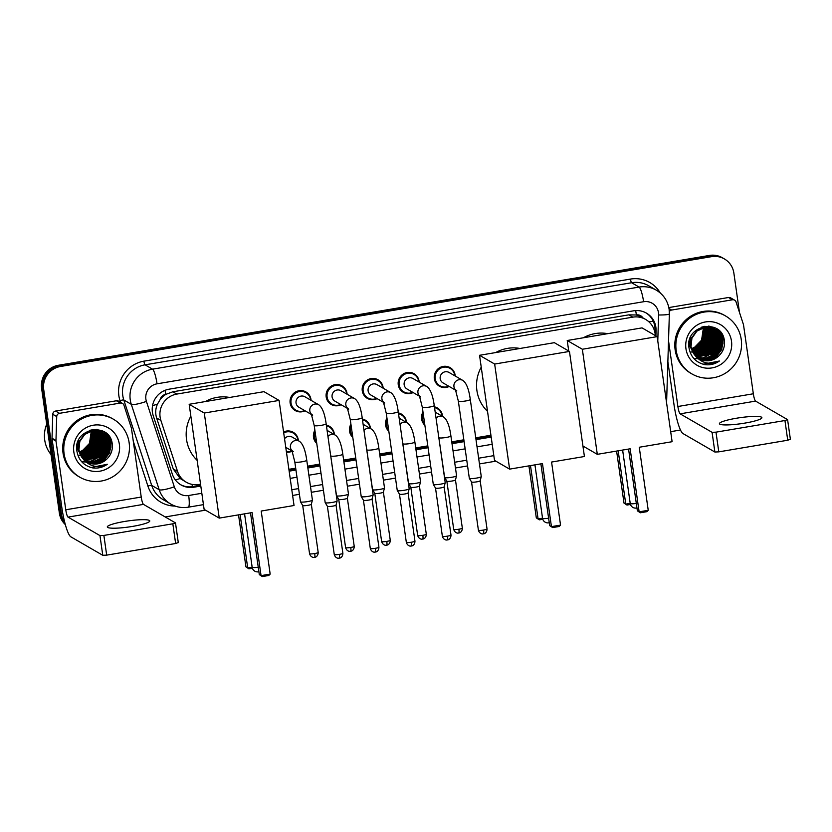 <?xml version="1.0" encoding="UTF-8"?>
<svg xmlns="http://www.w3.org/2000/svg" width="832" height="832" viewBox="0 0 832 832"><rect width="100%" height="100%" fill="white"/><g stroke="black" fill="none" stroke-linecap="round" stroke-linejoin="round"><path stroke-width="1.25" d="M434.439 406.838A10.722 10.442 -59.9 0 1 442.52 416.374M424.871 425.246A10.722 10.442 -59.9 0 1 422.989 412.017M398.403 412.922A10.722 10.442 -59.9 0 1 406.474 422.448M388.835 431.319A10.722 10.442 -59.9 0 1 386.953 418.09M362.367 419.006A10.722 10.442 -59.9 0 1 370.438 428.532M352.799 437.403A10.722 10.442 -59.9 0 1 350.917 424.174M326.331 425.079A10.722 10.442 -59.9 0 1 334.402 434.606M316.763 443.477A10.722 10.442 -59.9 0 1 314.881 430.258M283.577 431.964A10.722 10.442 -59.9 0 1 298.366 440.69M292.23 451.173A10.722 10.442 -59.9 0 1 286.458 452.171M305.032 410.79A10.722 10.442 -59.9 0 1 294.746 392.517A10.722 10.442 -59.9 0 1 311.074 400.348M341.068 404.706A10.722 10.442 -59.9 0 1 330.782 386.433A10.722 10.442 -59.9 0 1 347.11 394.264M449.176 386.464A10.722 10.442 -59.9 0 1 438.89 368.202A10.722 10.442 -59.9 0 1 455.229 376.022M413.14 392.548A10.722 10.442 -59.9 0 1 402.854 374.275A10.722 10.442 -59.9 0 1 419.182 382.106M377.104 398.622A10.722 10.442 -59.9 0 1 366.818 380.359A10.722 10.442 -59.9 0 1 383.146 388.19M655.283 335.556A20.103 19.583 120.1 0 0 655.096 333.559A20.103 19.583 120.1 0 0 645.653 319.446A20.103 19.583 120.1 0 0 632.778 317.148L176.81 394.077A20.103 19.583 120.1 0 0 160.888 420.441L177.538 471.432A20.103 19.583 120.1 0 0 186.191 482.175A20.103 19.583 120.1 0 0 199.077 484.474L200.543 484.224M160.285 399.37A20.103 19.583 -59.9 0 1 166.046 394.295L165.703 394.347A6.698 6.531 120.1 0 0 160.285 399.37L157.456 404.144C155.459 408.668 155.178 413.286 156.614 417.976L173.264 468.967L180.19 478.525L186.191 482.175M642.876 317.845A6.698 6.531 120.1 0 0 636.376 314.943L636.033 314.995A20.103 19.583 -59.9 0 1 641.711 317.169L645.653 319.446M636.033 314.995L628.826 314.86L172.858 391.789L166.046 394.295M288.891 469.321L295.693 468.177M307.601 466.17L319.696 464.121M343.637 460.086L355.742 458.047M379.673 454.002L391.778 451.963M415.709 447.928L427.814 445.879M451.745 441.844L463.85 439.806M475.748 437.798L490.922 435.24M655.907 335.91L656.074 330.699A20.103 19.583 120.1 0 0 655.876 327.226A20.103 19.583 120.1 0 0 646.443 313.123A20.103 19.583 120.1 0 0 633.558 310.825L169.125 389.178A20.103 19.583 120.1 0 0 153.192 415.542L172.349 474.188A20.103 19.583 120.1 0 0 181.002 484.921A20.103 19.583 120.1 0 0 193.877 487.219L200.803 486.054M645.902 312.822A20.103 19.583 -59.9 0 1 654.826 326.622A20.103 19.583 -59.9 0 1 655.023 330.096L654.94 332.613M64.854 522.87A20.103 19.583 -59.9 0 1 61.464 514.28L43.701 389.501A20.103 19.583 -59.9 0 1 60.414 366.506L711.547 256.651A20.103 19.583 -59.9 0 1 724.422 258.95A20.103 19.583 -59.9 0 1 733.866 273.062L739.471 312.406M680.472 430.019L670.675 431.673M583.554 446.378L582.993 446.472M495.862 461.167L479.471 463.934M467.563 465.941L455.468 467.99M431.527 472.025L419.432 474.063M395.491 478.098L383.386 480.147M359.455 484.182L347.35 486.221M323.419 490.266L311.314 492.305M299.416 494.312L292.614 495.456M205.483 510.162L165.204 516.953M65.322 524.597A20.103 19.583 -59.9 0 1 59.363 513.063L41.6 388.284A20.103 19.583 -59.9 0 1 58.313 365.29L709.446 255.434L710.497 256.038A20.103 19.583 -59.9 0 1 723.372 258.346A20.103 19.583 -59.9 0 0 710.497 256.038L59.363 365.903L710.497 256.038L711.547 256.651M41.6 388.284L42.65 388.898A20.103 19.583 -59.9 0 1 59.363 365.903A20.103 19.583 -59.9 0 0 42.65 388.898L60.414 513.677L42.65 388.898L43.701 389.501M65.146 523.942A20.103 19.583 -59.9 0 1 60.414 513.677A20.103 19.583 -59.9 0 0 65.146 523.942M289.151 471.151L295.953 470.007M307.861 467.99L319.956 465.951M343.897 461.916L356.002 459.878M379.933 455.832L392.038 453.794M415.969 449.758L428.074 447.71M452.005 443.674L464.11 441.636M476.008 439.629L491.182 437.07M200.689 485.285L192.826 486.616A20.103 19.583 -59.9 0 1 180.482 484.609M491.067 436.301L475.894 438.859M463.996 440.866L451.89 442.905M427.96 446.94L415.854 448.989M391.924 453.024L379.818 455.062M355.888 459.108L343.782 461.146M319.852 465.182L307.746 467.23M295.849 469.238L289.047 470.382M709.446 255.434A20.103 19.583 -59.9 0 1 722.322 257.733L724.422 258.95M744.858 423.103A21.445 3.047 -8.1 0 0 761.883 417.643A21.445 3.047 -8.1 0 0 736.445 418.236A21.445 3.047 -8.1 0 0 719.42 423.686A21.445 3.047 -8.1 0 0 744.858 423.103M669.001 308.516L671.642 310.045L732.462 299.78L728.52 297.502A3.349 3.266 -59.9 0 1 730.673 297.887L734.614 300.165A3.349 3.266 120.1 0 0 732.462 299.78M668.824 307.57L728.52 297.502M667.867 361.608L673.941 404.227A26.811 4.732 -99.6 0 0 682.937 433.534L714.875 452.026L712.078 432.328L680.129 413.837A6.698 1.186 80.4 0 1 677.882 406.505L668.522 340.777M790.338 439.296L787.738 440.232L784.94 420.524L787.53 419.598L755.581 401.107A6.698 1.186 80.4 0 1 753.334 393.775L743.558 325.104A3.349 3.266 120.1 0 0 743.434 324.542L736.06 301.954A3.349 3.266 120.1 0 0 734.614 300.165M712.078 432.328L715.988 432.162L718.786 451.859L787.738 440.232M718.786 451.859L714.875 452.026M715.988 432.162L784.94 420.524M671.642 310.045A3.349 3.266 120.1 0 0 669.344 311.594M676.187 350.418A33.509 32.635 -59.9 0 1 690.466 317.668A33.509 32.635 -59.9 0 1 725.504 315.931A33.509 32.635 -59.9 0 1 741.239 339.446A33.509 32.635 -59.9 0 1 726.96 372.185A33.509 32.635 -59.9 0 1 691.933 373.932A33.509 32.635 -59.9 0 1 676.187 350.418M691.933 373.932L690.872 373.318A33.509 32.635 -59.9 0 1 675.137 349.804A33.509 32.635 -59.9 0 1 689.416 317.065A33.509 32.635 -59.9 0 1 724.454 315.318L725.504 315.931M704.735 364.614C710.06 365.331 714.948 364.135 719.42 361.015C709.925 365.238 701.865 363.449 695.23 355.628A16.754 16.318 -59.9 0 0 718.546 356.138C722.904 352.113 724.859 347.204 724.433 341.39C722.717 317.626 684.767 324.594 688.979 347.682C690.56 356.824 695.812 362.461 704.735 364.614M731.484 341.089A23.452 22.849 -59.9 0 1 711.984 367.91A23.452 22.849 -59.9 0 1 685.953 348.774A23.452 22.849 -59.9 0 1 705.442 321.942A23.452 22.849 -59.9 0 1 731.484 341.089M698.235 358.186L708.292 359.757L716.227 356.242L721.427 349.294L722.55 340.777L715.031 329.233M690.83 336.846L689.697 346.081L696.207 356.928M698.391 358.29L708.625 359.944L716.55 356.439L721.76 349.482L722.883 340.974L715.198 329.326L712.941 328.255L704.61 327.486L696.904 331.126L691.912 338.198L691.018 346.84L695.23 355.628M697.611 357.76L706.982 358.987L714.906 355.482L720.117 348.535L721.24 340.018L713.887 328.557L711.63 327.486L701.459 327.163M697.767 357.874L707.314 359.185L715.239 355.67L720.45 348.722L721.562 340.205L714.532 328.962M697.008 357.302L705.671 358.228L713.596 354.723L718.806 347.776L719.919 339.258L713.669 328.546M697.154 357.417L705.994 358.426L713.929 354.91L719.129 347.963L720.252 339.446L713.846 328.63M696.426 356.803L712.286 353.964L717.486 347.006L718.609 338.499L712.962 328.255M696.571 356.928L712.608 354.151L717.818 347.204L718.931 338.686L713.138 328.328M695.854 356.273L710.965 353.205L716.175 346.247L717.288 337.74L712.234 327.995M695.999 356.408L711.298 353.392L716.498 346.445L717.621 337.927L712.421 328.058M695.313 355.711L709.654 352.435L714.854 345.488L715.978 336.981L711.485 327.777M695.448 355.857L709.977 352.633L715.187 345.675L716.31 337.168L711.672 327.829M694.782 355.118L708.334 351.676L713.544 344.729L714.667 336.211L710.715 327.59M694.907 355.274L708.666 351.874L713.877 344.916L714.99 336.409L710.913 327.631M694.273 354.484L707.023 350.917L712.234 343.97L713.346 335.452L709.925 327.444M694.398 354.65L707.356 351.104L712.556 344.157L713.679 335.639L710.122 327.475M693.774 353.818L705.702 350.158L710.913 343.21L712.036 334.693L709.114 327.33M693.898 353.985L706.035 350.345L711.246 343.398L712.358 334.88L709.311 327.35M693.316 353.101L704.392 349.398L709.602 342.441L710.715 333.934L708.271 327.257M693.43 353.288L704.725 349.586L709.925 342.638L711.048 334.121L708.479 327.278M692.869 352.342L703.082 348.639L708.282 341.682L709.405 333.174L707.408 327.236M692.983 352.539L703.404 348.826L708.614 341.879L709.738 333.362L707.626 327.236M692.463 351.541L701.761 347.87L706.971 340.922L708.094 332.405L706.514 327.267M692.557 351.749L702.094 348.067L707.304 341.11L708.417 332.602L706.742 327.246M692.078 350.688L700.45 347.11L705.661 340.163L706.774 331.646L705.588 327.34M692.172 350.906L700.773 347.308L705.983 340.35L707.106 331.843L705.827 327.319M691.735 349.773L699.13 346.351L704.34 339.404L705.463 330.886L704.631 327.486M691.818 350.002L699.462 346.538L704.673 339.591L705.786 331.074L704.881 327.444M691.434 348.785L697.819 345.592L703.03 338.645L704.142 330.127L703.633 327.694M691.496 349.034L698.152 345.779L703.352 338.832L704.475 330.314L703.893 327.631M715.198 329.326L712.618 328.058L704.278 327.298L696.571 330.928L691.59 338.01L690.685 346.653L695.594 356.148M713.887 328.557L711.298 327.298L704.746 326.321M689.281 341.338L689.374 345.883M713.055 328.099L708.822 326.144M712.566 327.798L708.302 326.113M712.202 327.673L709.644 326.227M707.294 327.049L706.961 326.498M707.512 327.049L707.169 326.508M706.41 327.059L706.098 326.477M706.638 327.049L706.316 326.477M705.494 327.122L705.203 326.498M705.734 327.101L705.432 326.487M704.548 327.246L704.278 326.581M704.787 327.215L704.517 326.56M703.56 327.444L703.321 326.716M703.81 327.392L703.56 326.674M702.842 327.912A16.754 16.318 -59.9 0 1 703.165 329.555L702.853 327.902M702.79 327.631L702.572 326.872M703.165 329.555L701.574 340.163L694.023 347.89M698.974 358.582L701.054 359.622L709.613 360.516L718.546 356.138M693.784 358.457L697.965 358.748M699.91 358.592L700.877 358.436M701.345 358.353L703.425 357.812M704.465 357.448L709.935 354.37M717.735 340.964L717.694 334.87M717.506 333.83L716.976 331.864M716.83 331.448L716.518 330.595M719.056 341.723L719.014 335.629M718.817 334.589L718.286 332.623M718.151 332.207L717.829 331.354M717.756 331.178L716.435 328.567M720.366 342.482L720.325 336.388M720.138 335.358L719.607 333.382M719.462 332.966L717.881 329.555M721.677 343.242L721.646 337.147M721.448 336.118L719.628 331.094M722.998 344.001L723.029 338.426L721.895 333.954M691.018 352.092L691.558 351.967M691.746 351.915L692.307 351.759M693.233 351.468L697.923 349.149M701.033 346.622L706.597 337.043M707.221 333.174L706.919 328.13M706.68 327.049L706.534 326.487M693.722 358.374L697.861 358.654M699.629 358.509L700.513 358.384M700.939 358.301L702.822 357.854M703.747 357.552L708.438 355.243M711.547 352.716L717.111 343.127M717.746 339.269L717.434 334.225M717.246 333.31L716.737 331.552M716.602 331.167L716.31 330.408M712.868 353.475L718.422 343.897M719.056 340.028L718.754 334.984M718.557 334.069L718.047 332.311M717.922 331.926L717.621 331.167M717.558 331.001L716.269 328.463M714.178 354.234L719.742 344.656M720.366 340.787L720.065 335.743M719.867 334.828L719.368 333.07M715.499 354.994L721.053 345.415M721.687 341.546L721.386 336.502M721.188 335.587L719.389 330.855M716.81 355.753L722.374 346.174M722.998 342.306L721.573 333.455M703.071 364.229L719.42 361.015M583.367 337.782A36.858 35.901 -59.9 0 1 607.703 333.674M630.146 448.791L639.122 511.836L648.232 510.307L639.257 447.252L672.11 441.709L657.155 336.638L582.348 349.253L597.303 454.334L630.146 448.791M628.566 449.062L637.364 510.817L640.349 512.782L646.849 511.68L648.232 510.307M597.303 454.334L582.93 446.014M582.348 349.253L567.226 340.506L568.724 351M567.226 340.506L642.034 327.881L657.155 336.638M640.349 512.782L637.364 510.817M630.458 504.462L626.995 505.055L624 503.09L616.606 451.079M624 503.09L625.768 504.109L618.176 450.809M626.995 505.055L625.768 504.109L630.209 503.36M487.521 411.351A36.858 35.901 -59.9 0 1 476.902 390.52A36.858 35.901 -59.9 0 1 481.229 367.172M495.674 352.581A36.858 35.901 -59.9 0 1 520.021 348.473M542.464 463.59L551.439 526.635L560.539 525.096L551.574 462.051L584.418 456.508L569.462 351.426L494.655 364.052L509.61 469.123L542.464 463.59M540.883 463.85L549.671 525.616L552.666 527.571L559.166 526.479L560.539 525.096M509.61 469.123L494.499 460.377L479.544 355.295L554.351 342.68L569.462 351.426M494.655 364.052L479.544 355.295M552.666 527.571L549.671 525.616M542.776 519.262L539.302 519.844L536.318 517.878L528.913 465.868M536.318 517.878L538.075 518.898L530.494 465.608M539.302 519.844L538.075 518.898L542.526 518.149M197.142 460.346A36.858 35.901 -59.9 0 1 186.534 439.514A36.858 35.901 -59.9 0 1 190.85 416.166M205.296 401.565A36.858 35.901 -59.9 0 1 229.642 397.457M252.086 512.574L261.061 575.63L270.171 574.09L261.196 511.046L294.039 505.502L279.084 400.421L204.287 413.036L219.242 518.118L252.086 512.574M250.505 512.845L259.303 574.61L262.288 576.566L268.788 575.474L270.171 574.09M219.242 518.118L204.121 509.371L189.166 404.29L263.973 391.664L279.084 400.421M204.287 413.036L189.166 404.29M262.288 576.566L259.303 574.61M252.398 568.246L248.924 568.838L245.939 566.873L238.534 514.862M245.939 566.873L247.707 567.892L240.115 514.592M248.924 568.838L247.707 567.892L252.148 567.143M455.718 390.25L443.019 382.897A6.032 5.876 -59.9 0 1 442.759 372.778A6.032 5.876 -59.9 0 1 449.062 372.466L462.842 380.432A6.032 5.876 -59.9 0 0 455.562 389.917M448.75 386.214A10.057 9.786 -59.9 0 1 439.514 368.898A10.057 9.786 -59.9 0 1 454.792 375.773M458.349 401.159A6.032 0.863 171.9 0 0 465.13 401.055A6.032 0.863 171.9 0 0 465.504 401.003A6.032 0.863 171.9 0 0 470.288 399.464L481.26 476.57A6.032 0.863 171.9 0 1 481.26 476.622A6.032 0.863 171.9 0 1 476.476 478.098A6.032 0.863 171.9 0 1 469.435 478.4A6.032 0.863 171.9 0 1 469.342 478.317A6.032 0.863 171.9 0 1 469.321 478.265L458.349 401.159L455.437 389.678L456.799 390.874M483.319 533.832A4.358 0.77 -99.6 0 0 483.444 533.853A4.358 0.77 -99.6 0 0 483.569 530.057A4.358 0.624 171.9 0 0 487.032 528.944L480.168 480.761A4.358 0.624 171.9 0 1 480.168 480.782A4.358 0.624 171.9 0 1 476.705 481.853A4.358 0.624 171.9 0 1 471.63 482.071A4.358 0.624 171.9 0 1 471.557 482.009A4.358 0.624 171.9 0 1 471.546 481.967L469.342 478.317M419.682 396.334L406.983 388.981A6.032 5.876 -59.9 0 1 406.723 378.851A6.032 5.876 -59.9 0 1 413.026 378.539L426.806 386.516A6.032 5.876 -59.9 0 0 419.526 395.99M412.714 392.298A10.057 9.786 -59.9 0 1 403.478 374.972A10.057 9.786 -59.9 0 1 418.756 381.857M422.313 407.243A6.032 0.863 171.9 0 0 429.094 407.139A6.032 0.863 171.9 0 0 429.468 407.077A6.032 0.863 171.9 0 0 434.252 405.548L445.224 482.643A6.032 0.863 171.9 0 1 445.224 482.695A6.032 0.863 171.9 0 1 440.44 484.182A6.032 0.863 171.9 0 1 433.399 484.484A6.032 0.863 171.9 0 1 433.306 484.39A6.032 0.863 171.9 0 1 433.285 484.349L422.313 407.243L419.401 395.762L420.763 396.958M447.283 539.906A4.358 0.77 -99.6 0 0 447.398 539.937A4.358 0.77 -99.6 0 0 447.533 536.13A4.358 0.624 171.9 0 0 450.986 535.028L444.132 486.845A4.358 0.624 171.9 0 1 444.132 486.855A4.358 0.624 171.9 0 1 440.669 487.926A4.358 0.624 171.9 0 1 435.594 488.145A4.358 0.624 171.9 0 1 435.521 488.082A4.358 0.624 171.9 0 1 435.5 488.051L433.306 484.39M383.646 402.407L370.947 395.065A6.032 5.876 -59.9 0 1 370.687 384.935A6.032 5.876 -59.9 0 1 376.99 384.623L390.77 392.6A6.032 5.876 -59.9 0 0 383.49 402.074M376.678 398.372A10.057 9.786 -59.9 0 1 367.442 381.056A10.057 9.786 -59.9 0 1 382.72 387.941M386.277 413.327A6.032 0.863 171.9 0 0 393.058 413.223A6.032 0.863 171.9 0 0 393.432 413.161A6.032 0.863 171.9 0 0 398.216 411.622L409.188 488.727A6.032 0.863 171.9 0 1 409.188 488.779A6.032 0.863 171.9 0 1 404.404 490.256A6.032 0.863 171.9 0 1 397.363 490.568A6.032 0.863 171.9 0 1 397.27 490.474A6.032 0.863 171.9 0 1 397.249 490.422L386.277 413.327L383.365 401.835L384.727 403.042M411.247 545.99A4.358 0.77 -99.6 0 0 411.362 546.021A4.358 0.77 -99.6 0 0 411.497 542.214A4.358 0.624 171.9 0 0 414.95 541.112L408.096 492.918A4.358 0.624 171.9 0 1 408.086 492.939A4.358 0.624 171.9 0 1 404.633 494.01A4.358 0.624 171.9 0 1 399.547 494.229A4.358 0.624 171.9 0 1 399.485 494.166A4.358 0.624 171.9 0 1 399.464 494.125M347.61 408.491L334.911 401.138A6.032 5.876 -59.9 0 1 334.651 391.019A6.032 5.876 -59.9 0 1 340.954 390.697L354.734 398.674A6.032 5.876 -59.9 0 0 347.454 408.158M340.642 404.456A10.057 9.786 -59.9 0 1 331.406 387.14A10.057 9.786 -59.9 0 1 346.684 394.014M350.241 419.401A6.032 0.863 171.9 0 0 357.022 419.297A6.032 0.863 171.9 0 0 357.396 419.234A6.032 0.863 171.9 0 0 362.18 417.706L373.152 494.801A6.032 0.863 171.9 0 1 373.152 494.853A6.032 0.863 171.9 0 1 368.368 496.34A6.032 0.863 171.9 0 1 361.327 496.642A6.032 0.863 171.9 0 1 361.234 496.558A6.032 0.863 171.9 0 1 361.213 496.506L350.241 419.401L347.329 407.919L348.691 409.115M375.211 552.074A4.358 0.77 -99.6 0 0 375.326 552.094A4.358 0.77 -99.6 0 0 375.461 548.298A4.358 0.624 171.9 0 0 378.914 547.186L372.06 499.002A4.358 0.624 171.9 0 1 372.05 499.023A4.358 0.624 171.9 0 1 368.597 500.094A4.358 0.624 171.9 0 1 363.511 500.313A4.358 0.624 171.9 0 1 363.449 500.25A4.358 0.624 171.9 0 1 363.428 500.209M311.563 414.565L298.875 407.222A6.032 5.876 -59.9 0 1 298.615 397.093A6.032 5.876 -59.9 0 1 304.918 396.781L318.698 404.758A6.032 5.876 -59.9 0 0 311.418 414.232M304.606 410.54A10.057 9.786 -59.9 0 1 295.37 393.214A10.057 9.786 -59.9 0 1 310.648 400.098M314.205 425.485A6.032 0.863 171.9 0 0 320.986 425.381A6.032 0.863 171.9 0 0 321.36 425.318A6.032 0.863 171.9 0 0 326.144 423.779L337.116 500.885A6.032 0.863 171.9 0 1 337.116 500.937A6.032 0.863 171.9 0 1 332.332 502.424A6.032 0.863 171.9 0 1 325.291 502.726A6.032 0.863 171.9 0 1 325.187 502.632A6.032 0.863 171.9 0 1 325.177 502.58L314.205 425.485L311.293 414.003L312.655 415.199M339.175 558.147A4.358 0.77 -99.6 0 0 339.29 558.178A4.358 0.77 -99.6 0 0 339.425 554.372A4.358 0.624 171.9 0 0 342.878 553.27L336.024 505.076A4.358 0.624 171.9 0 1 336.014 505.097A4.358 0.624 171.9 0 1 332.561 506.168A4.358 0.624 171.9 0 1 327.475 506.386A4.358 0.624 171.9 0 1 327.402 506.324A4.358 0.624 171.9 0 1 327.392 506.293M435.219 412.298A6.032 5.876 -59.9 0 1 436.353 412.807L443.456 416.915A6.032 5.876 -59.9 0 0 436.062 418.205M438.963 437.642A6.032 0.863 171.9 0 0 439.078 437.778A6.032 0.863 171.9 0 0 445.744 437.538A6.032 0.863 171.9 0 0 450.902 435.937L456.57 475.738A6.032 0.863 171.9 0 1 456.56 475.79A6.032 0.863 171.9 0 1 451.069 477.391A6.032 0.863 171.9 0 1 444.746 477.578A6.032 0.863 171.9 0 1 444.642 477.485A6.032 0.863 171.9 0 1 444.621 477.443L438.214 433.358M424.694 423.956A10.057 9.786 -59.9 0 1 423.228 413.681M434.554 407.649A10.057 9.786 -59.9 0 1 442.083 416.125M455.468 479.918A4.358 0.624 171.9 0 1 455.468 479.95A4.358 0.624 171.9 0 1 452.015 481.021A4.358 0.624 171.9 0 1 446.93 481.239A4.358 0.624 171.9 0 1 446.857 481.177A4.358 0.624 171.9 0 1 446.846 481.146L444.642 477.485M399.183 418.382A6.032 5.876 -59.9 0 1 400.317 418.881L407.42 422.989A6.032 5.876 -59.9 0 0 400.015 424.289M402.927 443.716A6.032 0.863 171.9 0 0 403.042 443.862A6.032 0.863 171.9 0 0 409.708 443.612A6.032 0.863 171.9 0 0 414.866 442.021L420.534 481.822A6.032 0.863 171.9 0 1 420.524 481.874A6.032 0.863 171.9 0 1 415.033 483.465A6.032 0.863 171.9 0 1 408.71 483.662A6.032 0.863 171.9 0 1 408.606 483.569A6.032 0.863 171.9 0 1 408.585 483.517L402.178 439.442M388.658 430.04A10.057 9.786 -59.9 0 1 387.192 419.765M398.518 413.722A10.057 9.786 -59.9 0 1 406.047 422.198M422.594 539.084A4.358 0.77 -99.6 0 0 422.708 539.115A4.358 0.77 -99.6 0 0 422.833 535.309A4.358 0.624 171.9 0 0 426.296 534.206L419.432 486.013A4.358 0.624 171.9 0 1 419.432 486.034A4.358 0.624 171.9 0 1 415.979 487.105A4.358 0.624 171.9 0 1 410.894 487.323A4.358 0.624 171.9 0 1 410.821 487.261A4.358 0.624 171.9 0 1 410.81 487.219L408.606 483.569M363.147 424.466A6.032 5.876 -59.9 0 1 364.281 424.965L371.384 429.073A6.032 5.876 -59.9 0 0 363.979 430.362M366.891 449.8A6.032 0.863 171.9 0 0 367.006 449.935A6.032 0.863 171.9 0 0 373.672 449.696A6.032 0.863 171.9 0 0 378.83 448.105L384.498 487.895A6.032 0.863 171.9 0 1 384.488 487.947A6.032 0.863 171.9 0 1 378.997 489.549A6.032 0.863 171.9 0 1 372.674 489.736A6.032 0.863 171.9 0 1 372.57 489.653A6.032 0.863 171.9 0 1 372.549 489.601L366.142 445.515M352.612 436.124A10.057 9.786 -59.9 0 1 351.156 425.838M362.482 419.806A10.057 9.786 -59.9 0 1 370.011 428.282M386.547 545.168A4.358 0.77 -99.6 0 0 386.672 545.189A4.358 0.77 -99.6 0 0 386.797 541.393A4.358 0.624 171.9 0 0 390.26 540.28L383.396 492.097A4.358 0.624 171.9 0 1 383.396 492.118A4.358 0.624 171.9 0 1 379.943 493.189A4.358 0.624 171.9 0 1 374.858 493.407A4.358 0.624 171.9 0 1 374.785 493.334A4.358 0.624 171.9 0 1 374.774 493.303L372.57 489.653M327.101 430.539A6.032 5.876 -59.9 0 1 328.245 431.049L335.348 435.157A6.032 5.876 -59.9 0 0 327.943 436.446M330.855 455.884A6.032 0.863 171.9 0 0 330.97 456.019A6.032 0.863 171.9 0 0 337.636 455.78A6.032 0.863 171.9 0 0 342.794 454.178L348.462 493.979A6.032 0.863 171.9 0 1 348.452 494.031A6.032 0.863 171.9 0 1 342.961 495.622A6.032 0.863 171.9 0 1 336.627 495.82A6.032 0.863 171.9 0 1 336.534 495.726A6.032 0.863 171.9 0 1 336.513 495.674L330.106 451.599M316.576 442.198A10.057 9.786 -59.9 0 1 315.12 431.922M326.446 425.89A10.057 9.786 -59.9 0 1 333.975 434.356M350.511 551.242A4.358 0.77 -99.6 0 0 350.636 551.273A4.358 0.77 -99.6 0 0 350.761 547.466A4.358 0.624 171.9 0 0 354.224 546.364L347.36 498.17A4.358 0.624 171.9 0 1 347.36 498.191A4.358 0.624 171.9 0 1 343.897 499.262A4.358 0.624 171.9 0 1 338.822 499.481A4.358 0.624 171.9 0 1 338.749 499.418A4.358 0.624 171.9 0 1 338.738 499.387L336.534 495.726M284.544 438.745A6.032 5.876 -59.9 0 1 292.209 437.122L299.312 441.23A6.032 5.876 -59.9 0 0 292.032 450.715M294.809 461.958A6.032 0.863 171.9 0 0 294.934 462.103A6.032 0.863 171.9 0 0 301.6 461.854A6.032 0.863 171.9 0 0 306.758 460.262L312.416 500.063A6.032 0.863 171.9 0 1 312.416 500.115A6.032 0.863 171.9 0 1 306.925 501.706A6.032 0.863 171.9 0 1 300.591 501.894A6.032 0.863 171.9 0 1 300.498 501.81A6.032 0.863 171.9 0 1 300.477 501.758L294.809 461.958L291.907 450.476L293.27 451.672M283.712 432.91A10.057 9.786 -59.9 0 1 297.939 440.44M314.475 557.326A4.358 0.77 -99.6 0 0 314.6 557.346A4.358 0.77 -99.6 0 0 314.725 553.55A4.358 0.624 171.9 0 0 318.188 552.438L311.324 504.254A4.358 0.624 171.9 0 1 311.324 504.275A4.358 0.624 171.9 0 1 307.861 505.346A4.358 0.624 171.9 0 1 302.786 505.565A4.358 0.624 171.9 0 1 302.713 505.502A4.358 0.624 171.9 0 1 302.692 505.461M292.178 451.048L286.166 447.564A6.032 5.876 -59.9 0 1 285.761 447.304M291.897 450.882A10.057 9.786 -59.9 0 1 286.374 451.599M132.756 526.375A21.445 3.047 -8.1 0 0 149.781 520.915A21.445 3.047 -8.1 0 0 124.342 521.508A21.445 3.047 -8.1 0 0 107.318 526.958A21.445 3.047 -8.1 0 0 132.756 526.375M59.54 413.317A3.349 3.266 120.1 0 0 56.722 416.572L55.973 440.534A3.349 3.266 120.1 0 0 56.004 441.106L52.052 438.828A3.349 3.266 -59.9 0 1 52.021 438.246L52.78 414.284A3.349 3.266 -59.9 0 1 55.588 411.039L59.54 413.317L120.359 403.052L116.418 400.774A3.349 3.266 -59.9 0 1 118.56 401.159L122.502 403.437A3.349 3.266 120.1 0 0 120.359 403.052M55.588 411.039L116.418 400.774M52.052 438.828L61.828 507.499A26.811 4.732 -99.6 0 0 70.824 536.806L102.773 555.298L99.965 535.6L68.026 517.109A6.698 1.186 80.4 0 1 65.77 509.777L56.004 441.106M178.225 542.568L175.635 543.504L172.827 523.796L175.427 522.87L143.478 504.379A6.698 1.186 80.4 0 1 141.232 497.047L131.456 428.376A3.349 3.266 120.1 0 0 131.321 427.814L123.947 405.226A3.349 3.266 120.1 0 0 122.502 403.437M99.965 535.6L103.875 535.434L106.683 555.131L175.635 543.504M106.683 555.131L102.773 555.298M103.875 535.434L172.827 523.796M51.022 454.511A30.16 29.37 -59.9 0 1 44.72 440.055A30.16 29.37 -59.9 0 1 46.706 424.195M64.085 453.69A33.509 32.635 -59.9 0 1 78.364 420.94A33.509 32.635 -59.9 0 1 113.391 419.203A33.509 32.635 -59.9 0 1 129.137 442.718A33.509 32.635 -59.9 0 1 114.847 475.457A33.509 32.635 -59.9 0 1 79.82 477.204A33.509 32.635 -59.9 0 1 64.085 453.69M79.82 477.204L78.77 476.59A33.509 32.635 -59.9 0 1 63.034 453.076A33.509 32.635 -59.9 0 1 77.314 420.337A33.509 32.635 -59.9 0 1 112.341 418.59L113.391 419.203M92.633 467.886C97.947 468.603 102.846 467.407 107.318 464.287C97.822 468.51 89.762 466.721 83.127 458.9A16.754 16.318 -59.9 0 0 106.444 459.41C110.791 455.385 112.757 450.476 112.32 444.662C110.614 420.898 72.665 427.866 76.877 450.954C78.447 460.096 83.699 465.743 92.633 467.886M119.371 444.361A23.452 22.849 -59.9 0 1 99.882 471.182A23.452 22.849 -59.9 0 1 73.84 452.046A23.452 22.849 -59.9 0 1 93.34 425.214A23.452 22.849 -59.9 0 1 119.371 444.361M86.133 461.469L96.19 463.029L104.114 459.514L109.325 452.566L110.448 444.049L102.929 432.505M78.728 440.118L77.594 449.353L84.094 460.2M86.289 461.562L96.522 463.216L104.447 459.711L109.658 452.754L110.77 444.246L103.095 432.598L100.838 431.527L92.498 430.758L84.791 434.398L79.81 441.47L78.905 450.112L83.127 458.9M85.509 461.032L94.879 462.259L102.804 458.754L108.014 451.807L109.127 443.29L102.253 432.141M85.665 461.146L95.202 462.457L103.137 458.942L108.337 451.994L109.46 443.477L102.43 432.234M84.906 460.574L93.558 461.5L101.494 457.995L106.694 451.048L107.817 442.53L101.566 431.818M85.051 460.689L93.891 461.698L101.816 458.182L107.026 451.235L108.139 442.718L101.743 431.902M84.313 460.075L100.173 457.236L105.383 450.278L106.496 441.771L100.859 431.527M84.458 460.2L100.506 457.423L105.706 450.476L106.829 441.958L101.036 431.6M83.751 459.545L98.862 456.477L104.062 449.519L105.186 441.012L100.131 431.267M83.886 459.68L99.185 456.664L104.395 449.717L105.518 441.199L100.308 431.33M83.2 458.994L97.542 455.707L102.752 448.76L103.875 440.253L99.382 431.049M83.335 459.129L97.874 455.905L103.085 448.947L104.198 440.44L99.57 431.101M82.67 458.39L96.231 454.948L101.442 448.001L102.554 439.483L98.613 430.862M82.805 458.546L96.554 455.146L101.764 448.188L102.887 439.681L98.8 430.903M82.16 457.756L94.91 454.189L100.121 447.242L101.244 438.724L97.812 430.716M82.285 457.922L95.243 454.376L100.454 447.429L101.566 438.911L98.02 430.747M81.671 457.09L93.6 453.43L98.81 446.482L99.923 437.965L97.001 430.602M81.796 457.257L93.933 453.617L99.133 446.67L100.256 438.152L97.209 430.622M81.203 456.373L92.29 452.67L97.49 445.713L98.613 437.206L96.169 430.529M81.318 456.56L92.612 452.858L97.822 445.91L98.946 437.393L96.377 430.55M80.766 455.624L90.969 451.911L96.179 444.954L97.302 436.446L95.306 430.508M80.87 455.811L91.302 452.098L96.502 445.151L97.625 436.634L95.524 430.508M80.35 454.813L89.658 451.142L94.858 444.194L95.982 435.687L94.411 430.539M80.454 455.021L89.981 451.339L95.191 444.382L96.314 435.874L94.63 430.518M79.976 453.96L88.338 450.382L93.548 443.435L94.671 434.918L93.486 430.612M80.07 454.178L88.67 450.58L93.881 443.622L94.994 435.115L93.714 430.591M79.622 453.045L87.027 449.623L92.238 442.676L93.35 434.158L92.529 430.758M79.706 453.274L87.36 449.81L92.56 442.863L93.683 434.346L92.768 430.716M79.321 452.057L85.717 448.864L90.917 441.917L92.04 433.399L91.53 430.966M79.394 452.306L86.039 449.051L91.25 442.104L92.373 433.586L91.78 430.903M103.095 432.598L100.506 431.33L92.175 430.57L84.469 434.2L79.477 441.282L78.582 449.925L83.491 459.42M102.263 432.13L99.195 430.57L92.643 429.593M77.178 444.61L77.262 449.155M101.774 431.839L99.518 430.758L89.346 430.435M101.41 431.704L96.2 429.385M100.464 431.07L96.71 429.416M100.1 430.945L97.531 429.499M95.191 430.321L94.848 429.77M95.41 430.321L95.066 429.78M94.307 430.331L93.985 429.749M94.526 430.321L94.203 429.749M93.392 430.394L93.09 429.77M93.621 430.373L93.319 429.759M92.446 430.518L92.175 429.853M92.685 430.487L92.404 429.832M91.458 430.716L91.208 429.988M91.707 430.664L91.458 429.957M90.73 431.184A16.754 16.318 -59.9 0 1 91.052 432.827L90.75 431.174M90.688 430.914L90.47 430.144M91.052 432.827L89.461 443.435L81.921 451.162M86.861 461.854L88.951 462.894L97.5 463.788L106.444 459.41M81.682 461.729L85.862 462.02M87.797 461.864L88.774 461.708M89.242 461.625L91.322 461.084M92.362 460.72L97.833 457.642M105.633 444.236L105.591 438.142M105.394 437.102L104.863 435.136M104.728 434.72L104.406 433.867M106.943 444.995L106.902 438.901M106.714 437.861L106.184 435.895M106.038 435.479L105.726 434.626M105.643 434.45L104.333 431.839M108.264 445.754L108.222 439.66M108.025 438.63L107.494 436.654M107.359 436.238L105.778 432.827M109.574 446.514L109.533 440.419M109.346 439.39L107.526 434.366M110.885 447.273L110.926 441.698L109.782 437.226M78.905 455.364L79.446 455.239M79.633 455.187L80.194 455.031M81.13 454.74L85.81 452.421M88.93 449.894L94.484 440.315M95.118 436.446L94.817 431.402M94.578 430.321L94.432 429.759M81.609 461.646L85.758 461.926M87.526 461.781L88.41 461.656M88.826 461.573L90.719 461.126M91.645 460.824L96.335 458.515M99.445 455.988L105.009 446.399M105.633 442.541L105.331 437.497M105.134 436.582L104.634 434.824M104.499 434.439L104.208 433.68M100.755 456.747L106.319 447.169M106.954 443.3L106.642 438.256M106.454 437.341L105.945 435.583M105.81 435.198L105.518 434.439M105.446 434.273L104.156 431.735M102.076 457.506L107.63 447.928M108.264 444.059L107.962 439.015M107.765 438.1L107.255 436.342M103.386 458.266L108.95 448.687M109.574 444.818L109.273 439.774M109.075 438.859L107.286 434.127M104.707 459.025L110.261 449.446M110.895 445.578L109.47 436.727M90.958 467.501L107.318 464.287M152.558 405.621A20.103 3.432 -18.1 0 0 157.456 404.144M636.376 314.943A20.103 3.546 -99.6 0 0 635.658 310.586M192.338 486.689A20.103 3.546 -99.6 0 0 192.098 484.39M648.586 321.537A20.103 2.205 1.8 0 0 653.307 321.339M175.344 479.918A20.103 3.432 -18.1 0 0 180.19 478.525M165.703 394.347A20.103 3.546 -99.6 0 0 165.058 390.322M628.826 314.86L632.778 317.148M173.264 468.967L177.538 471.432M156.614 417.976L160.888 420.441M172.858 391.789L176.81 394.077M657.779 341.068L658.601 314.985A13.406 13.052 120.1 0 0 643.594 301.725L157.03 383.822A13.406 13.052 120.1 0 0 146.411 401.398L174.304 486.814A13.406 13.052 120.1 0 0 188.666 495.498L201.833 493.282M174.304 486.814A13.406 2.288 -18.1 0 1 159.193 489.726L131.3 404.321A26.811 26.114 -59.9 0 1 130.25 399.828A26.811 26.114 -59.9 0 1 152.537 369.169L639.101 287.071A26.811 26.114 -59.9 0 1 656.261 290.139L648.773 285.802A26.811 26.114 120.1 0 0 631.602 282.734L145.038 364.822A26.811 26.114 120.1 0 0 122.762 395.491A26.811 26.114 120.1 0 0 123.802 399.984L151.694 485.389A26.811 26.114 120.1 0 0 163.249 499.71L170.737 504.046A26.811 26.114 -59.9 0 1 159.193 489.726L151.694 485.389A3.349 0.572 161.9 0 0 147.919 486.127L133.307 441.376M120.546 402.303L120.026 400.712A30.16 29.37 -59.9 0 1 143.915 361.161L630.479 279.074A3.349 0.593 -99.6 0 0 631.602 282.734L639.101 287.071A13.406 2.361 80.4 0 1 643.594 301.725M120.026 400.712A3.349 0.572 161.9 0 1 123.802 399.984L131.3 404.321A13.406 2.288 -18.1 0 0 146.411 401.398M630.479 279.074A30.16 29.37 -59.9 0 1 660.254 292.978M175.188 506.085A30.16 29.37 -59.9 0 1 147.919 486.127M60.414 366.506L58.313 365.29M61.464 514.28L59.363 513.063M157.03 383.822A13.406 2.361 80.4 0 0 152.537 369.169L145.038 364.822A3.349 0.593 -99.6 0 1 143.915 361.161M290.181 478.379L296.982 477.225M308.88 475.218L320.986 473.179M344.926 469.134L357.022 467.095M380.962 463.06L393.058 461.022M416.998 456.976L429.104 454.938M453.034 450.902L465.14 448.854M477.038 446.846L492.211 444.288M188.666 495.498A13.406 2.361 80.4 0 1 188.261 507.198L203.445 504.639M658.601 314.985A13.406 1.466 1.8 0 0 669.365 313.882L666.578 402.854M655.023 330.096L656.074 330.699M192.826 486.616L193.877 487.219M680.129 413.837L755.581 401.107M677.882 406.505L753.334 393.775M622.627 450.06L630.23 503.506A5.366 0.759 -8.1 0 0 630.334 503.63A5.366 0.759 -8.1 0 0 636.303 503.402M534.945 464.859L542.547 518.294A5.366 0.759 -8.1 0 0 542.651 518.419A5.366 0.759 -8.1 0 0 548.621 518.201M244.566 513.843L252.169 567.289A5.366 0.759 -8.1 0 0 252.273 567.414A5.366 0.759 -8.1 0 0 258.242 567.185M483.569 530.057A4.358 0.624 171.9 0 1 478.4 530.171L471.546 481.988M447.533 536.13A4.358 0.624 171.9 0 1 442.364 536.255L435.51 488.072M411.497 542.214A4.358 0.624 171.9 0 1 406.328 542.339L399.474 494.146L397.27 490.474M375.461 548.298A4.358 0.624 171.9 0 1 370.292 548.413L363.438 500.23L361.234 496.558M339.425 554.372A4.358 0.624 171.9 0 1 334.256 554.497L327.392 506.303L325.187 502.632M458.63 533A4.358 0.77 -99.6 0 0 458.744 533.031L459.524 532.823C459.077 533.114 462.342 532.189 462.332 528.122A4.358 0.624 171.9 0 1 458.869 529.225A4.358 0.624 171.9 0 1 453.71 529.35L446.846 481.166M453.71 529.35C454.865 533.322 458.328 533.239 457.787 533.083L458.744 533.031A4.358 0.77 -99.6 0 0 458.869 529.225M422.833 535.309A4.358 0.624 171.9 0 1 417.664 535.434L410.81 487.24M386.797 541.393A4.358 0.624 171.9 0 1 381.628 541.507L374.774 493.324M350.761 547.466A4.358 0.624 171.9 0 1 345.592 547.591L338.738 499.398M314.725 553.55A4.358 0.624 171.9 0 1 309.556 553.665L302.702 505.482L300.498 501.81M68.026 517.109L143.478 504.379M65.77 509.777L141.232 497.047M52.021 438.246L55.973 440.534M56.722 416.572L52.78 414.284M669.365 313.882L669.115 309.254C667.753 300.903 663.468 294.528 656.261 290.139M170.737 504.046C176.207 507.135 182.042 508.186 188.261 507.198M291.803 489.726L298.605 488.582M310.502 486.574L322.608 484.536M346.538 480.49L358.644 478.452M382.574 474.417L394.68 472.368M418.61 468.333L430.716 466.294M454.646 462.249L466.752 460.21M478.65 458.203L493.823 455.645M790.4 439.379L787.592 419.671M630.23 503.506A5.366 5.366 0 0 0 636.948 507.926M542.547 518.294A5.366 5.366 0 0 0 549.266 522.714M252.169 567.289A5.366 5.366 0 0 0 258.887 571.709M487.032 528.944C487.042 533.021 483.777 533.936 484.224 533.645L482.487 533.915C483.018 534.061 479.554 534.144 478.4 530.171M470.288 399.464C468.894 389.251 466.409 382.918 462.842 380.432M450.029 368.368L446.618 366.402M439.951 385.778L436.55 383.802M480.168 480.782L481.26 476.622M450.986 535.028C451.006 539.094 447.741 540.02 448.188 539.729L446.451 539.989C446.982 540.145 443.518 540.228 442.364 536.255M434.252 405.548C432.858 395.335 430.373 388.991 426.806 386.516M413.993 374.452L410.582 372.476M403.915 391.851L400.514 389.875M444.132 486.855L445.224 482.695M414.95 541.112C414.97 545.178 411.705 546.104 412.152 545.813L410.415 546.073C410.946 546.218 407.482 546.312 406.328 542.339M398.216 411.622C396.822 401.419 394.337 395.075 390.77 392.6M377.957 380.536L374.546 378.56M367.879 397.935L364.478 395.959M408.086 492.939L409.188 488.779M378.914 547.186C378.924 551.252 375.658 552.178 376.106 551.886L374.379 552.146C374.91 552.302 371.446 552.386 370.292 548.413M362.18 417.706C360.786 407.493 358.301 401.149 354.734 398.674M341.921 386.61L338.51 384.644M331.843 404.009L328.442 402.043M372.05 499.023L373.152 494.853M342.878 553.27C342.888 557.336 339.622 558.262 340.07 557.97L338.343 558.23C338.874 558.386 335.41 558.47 334.256 554.497M326.144 423.779C324.75 413.577 322.265 407.233 318.698 404.758M305.885 392.694L302.474 390.718M295.807 410.093L292.396 408.117M336.014 505.097L337.116 500.937M450.902 435.937C449.509 425.734 447.023 419.39 443.456 416.915M437.32 408.72L434.47 407.066M462.332 528.122L455.468 479.939L456.56 475.79M424.798 424.694L423.842 424.143M426.296 534.206C426.306 538.273 423.041 539.198 423.488 538.907L421.751 539.167C422.292 539.313 418.829 539.406 417.664 535.434M414.866 442.021C413.473 431.808 410.987 425.474 407.42 422.989M401.284 414.794L398.434 413.15M419.432 486.034L420.524 481.874M388.762 430.778L387.806 430.227M390.26 540.28C390.27 544.346 387.005 545.272 387.452 544.981L385.715 545.241C386.246 545.397 382.782 545.48 381.628 541.507M378.83 448.105C377.437 437.892 374.951 431.548 371.384 429.073M365.248 420.878L362.398 419.224M383.396 492.118L384.488 487.947M352.726 436.862L351.77 436.301M354.224 546.364C354.234 550.43 350.969 551.356 351.416 551.065L349.679 551.325C350.21 551.481 346.746 551.564 345.592 547.591M342.794 454.178C341.401 443.976 338.915 437.632 335.348 435.157M329.212 426.951L326.362 425.308M347.36 498.191L348.452 494.031M316.68 442.936L315.723 442.385M318.188 552.438C318.198 556.514 314.933 557.43 315.38 557.138L313.643 557.409C314.174 557.554 310.71 557.638 309.556 553.665M306.758 460.262C305.365 450.05 302.879 443.706 299.312 441.23M293.176 433.035L289.765 431.059M311.324 504.275L312.416 500.115M178.298 542.651L175.49 522.943"/></g></svg>

